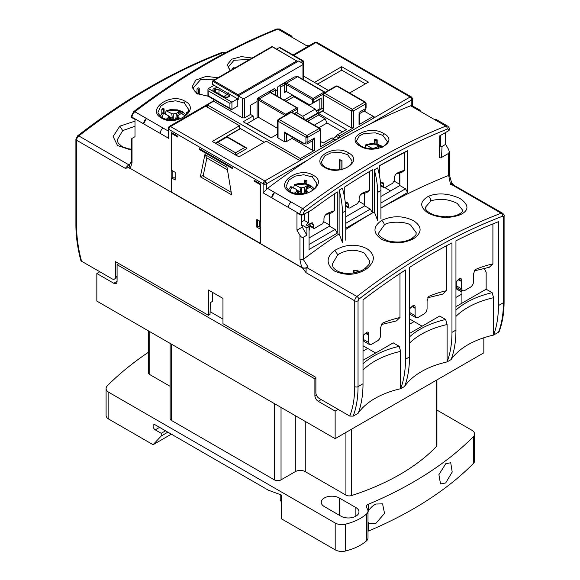 <?xml version="1.0" encoding="UTF-8"?>
<svg xmlns="http://www.w3.org/2000/svg" width="580" height="580" viewBox="0 0 580 580"><rect width="100%" height="100%" fill="white"/><g stroke="black" fill="none" stroke-linecap="round" stroke-linejoin="round"><path stroke-width="0.87" d="M303.826 214.354L304.268 214.267M304.268 214.484A8.214 4.742 180 0 1 303.34 214.629M309.082 229.883A8.214 4.742 0 0 0 309.684 228.803A8.214 4.742 0 0 0 309.829 227.904L309.829 223.713M293.596 188.116L294.379 184.621L300.056 187.521L300.585 192.154L298.584 191.755L298.954 193.691M297.511 193.981L296.547 189.551L291.762 186.782L290.435 187.383M298.584 191.755L297.525 191.182L298.49 193.792L298.069 194.032M297.054 190.399L295.822 192.256L293.958 193.336M303.789 193.727L301.694 193.082L298.482 193.792M304.551 193.589L306.602 187.34L308.379 185.006L304.754 187.101L301.535 187.819L300.056 187.521M306.356 193.155L306.682 191.349L306.175 190.494L307.414 188.638L311.039 186.542L308.379 185.006M306.682 191.349L308.538 192.415M296.126 193.807L295.822 192.256M296.793 189.964L300.585 192.154M301.549 193.111L301.535 187.819M303.942 193.706L304.754 187.101M305.82 193.299L306.175 190.494M364.885 148.226L365.755 144.848L371.476 147.965L371.548 148.821M363.921 147.494L362.427 146.82M377.819 148.284L379.791 145.529L376.166 147.625L372.947 148.299L371.476 147.965M372.933 148.828L372.947 148.299M376.021 148.589L376.166 147.625M165.315 114.246L166.105 110.751L171.781 113.651L172.303 118.284L170.303 117.885L170.679 119.821M169.222 120.002L168.272 115.681L163.48 112.919L162.161 113.513M170.303 117.885L169.251 117.319L169.962 120.067M168.78 116.529L167.54 118.392L165.844 119.371M175.421 119.806L173.42 119.212L170.201 119.922M176.291 119.654L178.321 113.47L180.104 111.135L176.472 113.231L173.26 113.948L171.781 113.651M178.089 119.234L178.408 117.479L177.9 116.624L179.133 114.767L182.765 112.672L180.104 111.135M178.408 117.479L180.228 118.53M167.823 119.813L167.54 118.392M168.519 116.094L172.303 118.284M173.268 119.248L173.26 113.948M175.675 119.763L176.472 113.231M177.545 119.371L177.9 116.624M238.228 99.209A0.703 0.406 180 0 1 238.141 99.173L212.751 84.513A0.703 0.406 180 0 1 212.548 84.223L212.548 81.541A0.703 0.406 180 0 0 212.751 81.831L212.751 84.513M235.567 155.077L235.567 152.772L217.645 142.426L226.939 137.061L244.862 147.407L246.268 147.748L226.939 136.59L215.68 143.398M235.734 154.976L246.855 148.56L246.268 147.748M217.645 142.426L216.238 142.767M445.686 463.79L450.711 462.724L452.212 471.989L445.686 482.951L440.524 483.945L438.922 474.636L445.686 463.79M148.4 352.277A375.492 216.789 0 0 0 107.329 385.801A9.389 5.423 0 0 0 106.089 388.498A9.389 5.423 0 0 0 108.837 392.334L335.189 523.015A9.389 5.423 0 0 0 345.492 524.175A46.936 27.101 0 0 0 366.473 514.039A9.389 5.423 0 0 0 368.003 511.074A9.389 5.423 0 0 0 367.684 509.668L366.524 507.166A4.691 2.712 180 0 1 366.364 506.471A4.691 2.712 180 0 1 368.3 504.274L368.3 511.292C370.272 507.913 372.838 505.492 375.985 504.027L382.568 503.861L384.547 513.394L375.985 523.189L369.279 523.283L368.3 522.551L368.3 531.106A375.492 216.789 0 0 0 473.331 463.572A9.389 5.423 0 0 0 474.578 460.875L474.578 434.043A9.389 5.423 0 0 0 471.83 430.215L436.914 410.06M368.3 504.274A375.492 216.789 0 0 0 473.331 436.74A9.389 5.423 0 0 0 474.578 434.043M368.003 511.074L368.003 537.899A9.389 5.423 0 0 1 366.473 540.865A46.936 27.101 0 0 1 345.492 551A9.389 5.423 0 0 1 335.189 549.84L281.373 518.766L281.373 495.008L268.424 490.216L155.251 424.879A3.052 1.762 -120 0 0 153.729 424.727A3.052 1.762 -120 0 0 153.258 427.17A3.052 1.762 -120 0 0 155.251 429.86L161.225 433.311L165.539 430.817M455.945 288.637L461.919 292.081M483.829 337.763L483.829 352.829L335.138 438.668L96.838 301.092L96.838 273.499L113.767 283.272A4.691 2.712 -120 0 0 116.109 283.504A4.691 2.712 -120 0 0 117.08 281.351L117.08 264.683L314.889 378.885L314.889 395.56A4.691 2.712 -120 0 0 318.21 401.309L335.138 411.075L335.138 438.668M161.225 433.311L161.225 435.993L153.091 444.708L171.346 434.166M106.089 388.498L106.089 415.324A9.389 5.423 0 0 0 108.837 419.159L153.091 444.708M161.225 435.993L167.867 432.158M281.373 501.91L280.212 499.895L280.212 494.58M339.286 497.981A10.563 6.097 0 0 0 327.78 496.654A10.563 6.097 0 0 0 321.255 502.287A10.563 6.097 0 0 0 324.351 506.601L340.946 516.186A10.563 6.097 0 0 0 352.451 517.505A10.563 6.097 0 0 0 358.976 511.872A10.563 6.097 0 0 0 355.881 507.558L339.286 497.981L339.286 515.221M170.136 343.411L170.136 418.55A4.691 2.712 0 0 0 171.513 420.471L274.398 479.87A4.691 2.712 0 0 0 281.039 479.87L295.307 471.634A7.04 4.067 180 0 1 305.269 471.634L345.926 495.11A4.691 2.712 0 0 0 351.531 495.559A218.551 126.179 0 0 0 436.327 446.607A4.691 2.712 0 0 0 436.914 445.288L436.914 379.907M148.4 330.861L148.4 372.664A4.691 2.712 0 0 0 149.778 374.578L170.136 386.331M96.838 273.499L99.825 271.774M117.08 264.683L118.907 263.632M314.889 378.885L315.89 378.312M363.015 351.103L367.662 348.421M409.48 324.278L414.127 321.595M455.945 297.446L461.919 294.002M335.138 411.075L338.125 409.357M131.334 149.154L128.303 148.792L122.097 146.653L118.131 143.035L117.225 139.86L122.728 130.601L135.002 126.251M448.333 216.768A18.777 10.839 0 0 0 446.353 216.565L446.353 216.833M425.227 207.524L430.723 201.115C432.013 200.317 434.971 199.745 439.596 199.382C445.288 199.186 451.327 200.361 457.272 203.471L462.775 210.373C463.094 211.388 461.629 212.78 458.388 214.556L458.388 214.556C451.878 217.348 443.968 217.536 434.645 215.107C425.067 211.714 424.988 207.466 425.227 207.531M358.346 271.759L358.346 270.976A18.777 10.839 0 0 0 353.423 270.215L353.423 272.97M366.712 268.75C363.065 271.114 351.524 278.364 334.79 271.201C321.654 261.217 331.405 252.829 334.849 250.35C345.658 244.151 356.316 243.578 366.814 248.624C375.543 254.678 375.514 261.384 366.712 268.75L364.842 268.555C357.896 273.927 343.469 274.913 337.161 270.824C333.261 268.018 333.108 268.069 332.296 264.031L337.792 254.765C346.412 249.414 355.264 248.856 364.341 253.105L369.844 261.188C369.047 263.132 371.468 262.544 364.842 268.555L364.834 268.562M378.762 232.856L384.257 225.018C388.092 220.973 407.131 221.473 410.807 225.359L416.31 232.848C415.418 234.487 418.165 233.537 411.59 238.626L411.59 238.626C405.246 242.215 397.394 242.962 388.034 240.881C380.813 237.662 377.725 234.987 378.762 232.856M354.264 272.825L354.264 272.027A1.066 0.616 0 0 0 354.539 272.303A1.066 0.616 0 0 0 356.048 272.303L358.346 270.976M130.5 168.57A608.449 351.291 -60 0 0 130.362 168.678L128.709 167.729L125.237 168.301L76.589 140.222L76.589 226.055C76.603 237.162 78.257 248.893 81.555 261.225L112.107 278.864A4.691 2.712 -120 0 0 114.449 279.096A4.691 2.712 -120 0 0 115.427 276.943L115.427 261.616L208.35 315.266L208.35 289.978L222.959 298.41L222.959 323.698L315.89 377.355L315.89 392.682A4.691 2.712 -120 0 0 319.21 398.431L349.755 416.07C353.053 407.537 354.706 397.728 354.721 386.628L354.721 300.795L306.073 272.709L306.117 268.149L302.608 268.127L130.522 168.584M81.555 261.225L80.823 260.398C77.561 248.051 75.922 236.277 75.907 225.091A2.349 1.356 180 0 0 76.589 226.055M125.237 168.301L128.158 165.401C127.179 166.329 127.361 167.105 128.709 167.729M306.117 268.149L306.776 267.539L306.117 268.446M349.755 416.07L353.176 416.128A117.341 67.751 -120 0 0 358.041 386.628L358.041 300.795A2.349 1.356 180 0 1 354.721 300.795A3.755 2.168 -60 0 1 356.932 296.496L306.849 267.583M498.546 332.202L499.148 331.557C502.439 322.828 504.092 312.888 504.092 301.738A2.349 1.356 0 0 1 503.411 302.702L498.43 305.573A117.341 67.751 60 0 1 493.573 335.073L498.546 332.202A117.341 67.751 60 0 0 503.411 302.702L503.411 216.869A1.406 0.812 120 0 0 502.577 216.21C454.676 234.537 406.768 262.196 358.868 299.186A2.349 1.109 -127.7 0 0 356.932 296.496A608.449 351.291 -60 0 1 501.2 213.208L451.16 184.317M455.945 316.404A75.096 43.355 180 0 1 493.573 297.707L493.573 335.073A75.096 43.355 0 0 0 451.088 359.6A117.341 67.751 -120 0 0 455.945 330.1L455.945 240.831A601.409 347.224 -60 0 1 498.43 221.698L498.43 305.573M409.48 343.229A75.096 43.355 180 0 1 447.108 324.532L447.108 361.898L451.088 359.6M447.108 361.898A75.096 43.355 0 0 0 404.623 386.425A117.341 67.751 -120 0 0 409.48 356.925L409.48 267.402A601.409 347.224 -60 0 1 451.965 242.875L451.965 332.398A117.341 67.751 60 0 1 447.108 361.898M363.015 370.055A75.096 43.355 180 0 1 400.642 351.357L400.642 388.73L404.623 386.425M358.157 413.257A117.341 67.751 -120 0 0 363.015 383.75L363.015 299.882A601.409 347.224 -60 0 1 405.5 269.954L405.5 359.223A117.341 67.751 60 0 1 400.642 388.73A75.096 43.355 0 0 0 358.157 413.257L353.176 416.128M212.338 292.276L212.338 301.469L210.446 302.564L210.011 314.309L208.35 315.266M118.081 264.11L118.081 263.146M224.322 53.353L223.068 52.628A608.449 351.291 120 0 0 78.8 135.923L128.956 164.879L128.158 165.401M131.334 150.118L117.508 145.529L113.129 136.518L119.784 126.186L135.002 121.126M428.359 196.366C431.998 194.771 443.54 190.791 460.274 198.664C473.418 207.966 463.666 213.056 460.215 214.76C449.406 218.725 438.755 218.181 428.257 213.143C419.521 207.082 419.558 201.485 428.359 196.366C429.939 197.497 430.73 199.078 430.723 201.115M381.604 220.414C392.392 215.456 403.042 215.55 413.562 220.704C422.298 226.664 422.262 232.703 413.467 238.815C402.679 244.006 392.022 244.144 381.502 239.214C372.773 233.03 372.802 226.758 381.604 220.414C383.199 221.524 384.083 223.054 384.257 225.018M451.842 184.012L451.044 184.251L452.451 183.2L453.509 184.868M461.919 303.195L461.919 290.602M452.037 184.201L502.628 213.23A3.755 2.168 -60 0 0 501.2 213.208A2.349 1.566 -110.9 0 1 502.577 216.21M461.919 291.892L455.945 288.441M493.573 297.707L492.123 292.661L486.149 289.21L486.149 272.158L484.104 268.163M492.906 263.878A75.096 43.355 0 0 0 475.643 269.395L474.193 270.918L487.918 267.619A79.793 46.066 0 0 1 489.302 267.271L492.906 263.878L492.906 223.902M447.108 324.532L445.658 319.486L439.684 316.035L409.48 333.471M446.44 290.703A75.096 43.355 0 0 0 429.178 296.22L427.728 297.743L441.452 294.444A79.793 46.066 0 0 1 442.837 294.096L446.44 290.703L446.44 245.789M422.095 326.192L409.48 318.913M400.642 351.357L399.192 346.311L393.218 342.86L363.015 360.296M399.975 317.528A75.096 43.355 0 0 0 382.713 323.046L381.263 324.568L394.987 321.269A79.793 46.066 0 0 1 396.372 320.921L399.975 317.528L399.975 273.564M375.63 353.017L363.015 345.738M363.015 363.747A76.973 44.442 180 0 1 399.192 346.311M409.48 336.922A76.973 44.442 180 0 1 445.658 319.486M455.945 310.097A76.973 44.442 180 0 1 492.123 292.661M455.945 306.646L486.149 289.21M475.643 269.395L474.976 269.888L473.541 274.014L473.541 281.931C473.302 284.345 472.105 286.208 469.952 287.52A75.096 43.355 0 0 0 464.645 290.587L462.463 290.921L461.593 288.825L461.593 280.916C461.658 279.052 461.114 278.226 459.976 278.436A75.096 43.355 0 0 0 455.945 281.923M459.976 278.436L455.945 282.134M429.178 296.22L428.511 296.714L427.076 300.846L427.076 308.756C426.837 311.17 425.64 313.033 423.487 314.353A75.096 43.355 0 0 0 418.18 317.412L415.998 317.746L415.128 315.658L415.128 307.741C415.193 305.877 414.649 305.051 413.511 305.261A75.096 43.355 0 0 0 409.48 308.748M413.511 305.261L409.48 308.966M382.713 323.046L382.046 323.538L380.611 327.671L380.611 335.581C380.371 337.995 379.175 339.858 377.022 341.178A75.096 43.355 0 0 0 371.715 344.244L369.532 344.571L368.662 342.483L368.662 334.566C368.728 332.702 368.184 331.883 367.046 332.094A75.096 43.355 0 0 0 363.015 335.574M367.046 332.094L363.015 335.791M354.264 272.027L353.423 270.215M461.593 280.916L461.245 281.278L460.158 279.857L458.541 279.959M456.279 281.844L456.279 285.759A4.691 2.712 120 0 0 457.25 287.912L462.463 290.921M415.128 307.741L414.78 308.111L413.692 306.682L412.075 306.784M409.813 308.669L409.813 312.584A4.691 2.712 120 0 0 410.785 314.737L415.998 317.746M368.662 334.566L368.314 334.935L367.227 333.507L365.61 333.609M363.348 335.501L363.348 339.416A4.691 2.712 120 0 0 364.32 341.562L369.532 344.571M222.959 319.101L210.112 311.685M324.699 92.604A0.935 0.544 -120 0 0 324.655 92.525A0.935 0.544 -120 0 0 324.184 92.031A0.935 0.544 -60 0 1 324.655 91.988L325.126 92.8M285.113 115.456A0.935 0.544 180 0 1 285.019 115.413A0.935 0.544 -60 0 1 285.686 114.26L296.8 107.844A0.935 0.544 -60 0 1 297.272 107.793A0.935 0.544 -60 0 1 297.446 108.047M337.792 86.666L336.799 86.094A1.406 0.812 -120 0 0 336.095 86.021L337.502 86.021L365.378 102.116L366.082 103.334L365.675 103.914L364.675 102.189L352.394 109.279L353.394 111.005L351.4 111.005L351.4 127.868L323.524 111.766L323.524 110.621M320.204 129.014L320.204 130.166L307.922 137.257A1.406 0.812 180 0 1 306.929 137.489L305.928 137.257L306.929 135.531L307.922 137.257L307.922 141.853L314.563 138.018L312.569 140.759L306.95 144A4.691 2.712 60 0 0 307.922 141.853A1.406 0.812 0 0 1 305.928 141.853L305.928 137.257L278.052 121.162L278.052 120.009M277.639 137.446L277.639 120.582L278.342 119.364L279.045 119.437L278.052 121.162L278.052 138.018L284.36 141.665L286.346 141.665L286.346 133.704M323.111 111.193L323.111 94.33L323.814 93.112L324.517 93.184L323.524 94.91L323.524 93.757M412.496 105.806L412.496 98.934A2.349 1.356 180 0 1 411.807 99.891L411.807 105.589A4.691 2.712 120 0 0 410.654 105.785A658.423 380.139 120 0 0 369.554 124.287C348.892 134.256 328.599 145.964 308.69 159.42A658.423 380.139 120 0 0 267.583 188.391A4.691 2.712 120 0 0 266.438 189.522L266.438 183.816L308.69 159.42M334.145 140.897L334.145 138.982L335.798 139.94L264.777 180.946A2.349 1.356 120 0 0 263.117 183.816A2.349 1.356 0 0 0 266.438 183.816A2.349 1.356 60 0 0 265.952 182.185L263.117 183.816L168.86 129.398A2.349 1.356 -60 0 1 169.346 127.759L168.483 127.266L168.171 128.441A2.349 1.356 0 0 0 168.86 129.398L168.86 138.417L168.171 135.466L168.171 128.441M306.827 183.976L306.827 180.525A15.254 8.809 0 0 0 304.275 180.126L304.275 183.498M286.361 185.796L288.942 180.018L295.14 176.124L303.724 174.754L312.402 177.001L316.868 183.599C316.361 190.443 303.906 197.787 290.536 191.922L290.536 191.922C286.904 188.66 285.512 186.622 286.361 185.796M377.188 144.152L377.188 139.896A15.254 8.809 0 0 0 374.637 139.504L374.637 143.746M356.722 140.614L359.238 135.952L364.262 133.444L375.369 132.871L382.764 135.357L387.23 141.353C387.208 146.53 374.629 152.388 360.898 146.138C357.258 143.035 355.866 141.201 356.722 140.621M342.004 169.164L342.004 160.21A15.254 8.809 0 0 0 339.452 159.819L339.452 169.643M321.545 161.653L325.054 155.636L330.687 152.975L339.75 152.257L347.587 154.635L352.053 160.928C352.053 166.764 339.148 173.594 325.721 167.482L325.721 167.482C322.908 165.735 321.516 163.792 321.545 161.66M234.421 68.266L234.059 67.469A15.254 8.809 0 0 0 232.188 68.549L232.188 69.556M230.536 70.514L228.904 68.172L228.614 66.656L234.015 60.255L249.733 59.428M161.827 109.171L163.197 109.381A0.703 0.406 180 0 0 164.06 108.888L163.69 108.09A15.254 8.809 0 0 0 161.827 109.171L161.827 113.441M158.253 111.831L160.827 106.053L167.025 102.16L175.617 100.79L184.295 103.037L188.761 109.635C188.254 116.478 175.791 123.823 162.429 117.957L162.429 117.957C158.797 114.702 157.397 112.658 158.253 111.831M197.004 88.856L198.382 89.073A0.703 0.406 180 0 0 199.244 88.573L198.875 87.783A15.254 8.809 0 0 0 197.004 88.856L197.004 93.148M207.944 95.918L205.907 95.852L197.606 93.518C194.793 91.77 193.401 89.828 193.43 87.696L200.542 79.692L215.688 79.083M304.645 183.548L304.645 180.924A0.703 0.406 0 0 0 305.82 181.105L306.827 180.525M375.006 143.782L375.006 140.302A0.703 0.406 0 0 0 376.181 140.483L377.188 139.896M339.822 169.592L339.822 160.609A0.703 0.406 0 0 0 340.996 160.791L342.004 160.21M306.015 120.343L323.111 110.475M342.439 131.892L327.04 122.996L318.819 127.745M239.489 128.02L264.212 142.296M226.932 136.481L239.547 129.202L239.489 125.722L205.697 106.212L207.357 105.255M215.26 143.159L226.874 136.452M365.436 83.853L341.707 70.151L341.707 66.7L368.423 82.128L349.588 93.003M327.149 78.554L341.707 70.151M322.85 81.106L327.163 78.612L322.792 80.881M317.855 83.919L322.792 81.069M317.536 84.172L317.811 83.752L317.318 84.042M199.389 149.517L232.58 168.678L232.58 167.838L199.389 148.676L199.389 149.517L200.056 149.132L232.58 167.91M131.508 161.066L129.202 165.256L130.275 168.439L171.18 192.06L171.18 132.385L177.821 136.22L177.821 137.061L171.847 133.618L171.847 170.404L175.167 172.318L175.167 179.988L171.847 178.067L171.847 192.248L260.13 243.223L260.79 242.839M260.13 243.223L260.13 229.042L256.81 227.121L256.81 219.457L260.13 221.379L260.13 184.585L260.79 184.201L254.816 180.75L254.156 181.134L254.156 180.293L260.79 184.121L260.79 243.796L301.701 267.416C303.789 268.388 305.892 268.236 308.002 266.952L303.275 259.383A666.55 384.837 -60 0 1 339.119 233.841L339.119 190.138L342.439 188.225A70.405 40.651 -120 0 1 345.76 210.779L345.76 240.207M257.476 219.842L257.476 226.744L259.456 226.432M226.874 136.256L239.489 128.977M227.462 169.868L206.864 157.97L204.936 154.534L227.034 167.286L231.623 194.844L200.354 176.791L202.347 175.646L231.195 192.306M299.954 160.631L266.205 141.143L238.989 156.854L212.273 141.433L239.489 125.722M206.864 157.97L203.131 176.095M200.354 176.791L204.936 154.534M364.059 111.026L374.963 117.327L339.119 138.018L336.465 136.488L333.145 138.403M341.707 66.7L314.49 82.411M445.658 132.465L445.658 144.347L448.645 149.517L449.333 151.829L448.645 153.352L441.539 157.456C440.032 158.26 439.248 157.854 439.183 156.237L439.741 145.848C440.002 146.936 440.764 147.131 442.04 146.435L445.658 144.347M439.183 145.486A1.406 0.812 0 0 0 440.677 145.304L439.741 145.848M448.645 130.739A2.349 1.356 0 0 0 449.333 129.782L449.333 129.224A2.349 1.356 180 0 1 448.645 130.181L448.645 130.739L439.183 136.198L439.183 156.237M434.217 119.393L445.839 126.099A4.691 2.712 -60 0 1 447.673 126.114L436.059 119.407A4.691 2.712 120 0 0 434.217 119.393L417.629 109.809A4.691 2.712 -60 0 1 419.463 109.83A4.691 2.712 -60 0 1 420.399 111.411M419.463 109.83L411.807 105.589M317.064 42.478A2.349 1.356 120 0 0 315.89 42.594L410.147 97.012A2.349 1.356 60 0 1 411.807 99.891A2.349 1.914 120 0 0 411.322 96.896L317.064 42.478L314.715 42.478A2.349 1.356 60 0 1 315.89 42.594L293.734 55.39M308.763 45.914L307.944 45.443A4.691 2.712 120 0 0 306.11 45.428L289.514 35.844A4.691 2.712 -60 0 1 291.349 35.866A4.691 2.712 -60 0 1 292.284 37.446M448.681 175.435L450.559 184.643L451.704 182.975L449.319 174.66L448.645 175.45A666.55 384.837 120 0 0 380.937 208.061M313.309 175.327C329.281 183.396 304.101 201.195 289.695 192.082C273.76 183.679 298.845 165.822 313.309 175.327L312.402 177.001M383.822 133.596C399.7 141.629 374.839 155.251 360.209 146.196C344.15 137.532 369.641 124.287 383.822 133.596L382.764 135.357M348.565 152.917C364.602 161.124 339.184 176.61 324.952 167.591C309.067 159.225 333.964 143.434 348.565 152.917L347.587 154.635M267.583 188.391L291.153 201.992A4.691 2.712 120 0 0 288.34 207.401L271.744 197.823L274.558 192.415A4.691 2.712 -60 0 0 271.744 197.823L263.117 192.835L266.438 189.522M230.042 70.796L227.28 64.742L231.681 59.203L241.403 56.608L252.14 58.036M161.588 118.117C145.645 109.714 170.73 91.858 185.201 101.362C201.173 109.431 175.987 127.23 161.588 118.117L162.719 118.603M208.126 96.207L196.838 93.626L191.994 87.13L195.743 80.083L206.204 76.343L217.957 77.771M146.443 118.45L163.038 128.028A4.691 2.712 120 0 0 160.232 133.436L143.637 123.859A4.691 2.712 -60 0 1 146.443 118.45L143.637 123.859L132.015 117.153A4.691 2.712 120 0 1 134.828 111.744L146.443 118.45M344.266 195.938L344.266 187.282A651.384 376.079 -60 0 1 372.476 169.751L372.476 212.845L345.76 228.274M379.443 175.631L379.443 165.728A651.384 376.079 -60 0 1 407.653 150.684L407.653 192.538L380.937 207.959M291.153 201.992L302.767 208.698A658.423 380.139 -60 0 1 445.839 126.099A2.349 1.544 -111.7 0 1 447.238 129.101C399.721 148.052 352.198 175.486 304.681 211.403A2.349 1.356 -60 0 0 303.275 214.107L303.275 214.665L312.069 209.75A651.384 376.079 -60 0 1 337.292 191.922L337.292 233.16L309.082 249.451L309.082 226.642L306.929 227.889L306.929 235.168L303.275 237.278C302.173 237.677 301.063 237.039 299.954 235.364L296.967 230.188L296.967 212.947L299.954 214.665A2.349 1.356 0 0 0 303.275 214.665M345.76 229.463A666.55 384.837 -60 0 1 374.303 211.867L374.303 169.831L377.623 167.91A70.405 40.651 -120 0 1 380.937 190.465L380.937 218.508M213.665 100.819L169.346 126.411A2.349 1.356 60 0 1 170.52 126.527L205.697 106.212M132.015 117.711L132.015 117.153A2.349 1.356 0 0 1 131.334 116.188L131.334 116.754A2.349 1.356 0 0 0 132.015 117.711L135.002 119.437L135.002 136.677L132.015 138.403C131.124 138.924 131.124 138.924 132.015 138.403L132.015 162.944L131.334 161.74L131.334 138.801M364.24 193.205L364.675 205.856L370.315 209.112L345.76 223.293M372.476 212.845L370.315 209.112M345.542 205.349L348.515 207.06L348.95 208.111L350.03 207.937A75.096 43.355 0 0 1 357.331 203.725L359.136 200.926L359.136 198.425C359.339 195.968 360.593 194.133 362.892 192.93A75.096 43.355 180 0 1 369.569 190.465L369.569 171.463M369.569 190.465L366.821 192.531L360.941 194.307M359.071 201.47L364.675 204.704L364.675 193.082M399.417 172.876L399.859 185.542L405.5 188.797L380.937 202.978M407.653 192.538L405.5 188.797M380.726 185.034L383.692 186.753L384.134 187.797L385.214 187.63A75.096 43.355 0 0 1 392.515 183.41L394.313 180.619L394.313 178.111C394.523 175.653 395.77 173.819 398.076 172.623A75.096 43.355 180 0 1 404.753 170.15L404.753 152.366L407.653 150.684M404.753 170.15L402.005 172.216L396.176 173.942M394.248 181.156L399.859 184.397L399.859 172.753M404.753 152.366L379.443 165.778M374.303 211.867L377.623 220.422L377.623 192.386A70.405 40.651 -120 0 0 374.303 169.831M339.119 233.841L342.439 242.411L342.439 212.693A70.405 40.651 -120 0 0 339.119 190.138M301.701 267.416L299.954 259.898L303.246 259.405M306.929 235.168L302.281 227.121L302.281 225.207L306.929 227.889M309.082 226.642L306.182 224.968A75.096 43.355 0 0 1 308.437 222.821L308.437 211.888L312.069 209.75M337.292 233.16L335.138 229.426L309.082 244.463M335.138 229.426L329.498 226.164L329.498 213.396M307.531 225.743A75.096 43.355 180 0 1 310.452 223.206L312.468 222.785L313.33 224.866L313.773 228.418L314.853 228.252A75.096 43.355 0 0 1 322.154 224.032L323.952 221.241L323.952 218.74C324.162 216.275 325.409 214.448 327.714 213.244A75.096 43.355 180 0 1 334.392 210.772L334.392 193.894M334.392 210.772L331.644 212.838L325.757 214.622M132.015 162.944L130.275 168.439M260.13 184.585L254.156 181.134M188.108 112.288A15.254 8.809 0 0 0 187.84 111.824L186.832 112.411A0.703 0.406 180 0 0 186.63 112.694L186.63 114.412M348.515 207.06L348.515 204.559L347.645 202.471L345.637 202.899A75.096 43.355 180 0 0 345.346 203.131M345.76 216.775L364.675 205.856M383.692 186.753L383.692 184.244L382.829 182.156L380.813 182.584A75.096 43.355 180 0 0 380.524 182.823M380.937 196.468L399.859 185.542M302.281 225.207L301.281 225.78A1.406 0.812 0 0 0 301.694 225.207L301.694 215.064M301.694 221.901L304.268 220.414L308.437 222.821M296.967 230.188L302.281 227.121M310.082 223.51L310.082 225.497A2.349 1.356 120 0 0 310.568 226.57L313.773 228.418M329.498 226.164L309.082 237.952M304.268 214.093L304.268 220.414M329.063 213.52L329.498 225.018L323.887 221.777M439.625 146.573L439.183 151.532M304.645 180.924L304.275 180.126M375.006 140.302L374.637 139.504M339.822 160.609L339.452 159.819M260.13 221.379L260.79 220.994M257.476 226.744L256.81 227.121M260.79 228.658L260.13 229.042M258.781 226.541L260.79 227.701M171.847 178.067L174.167 177.683L175.167 178.263M171.847 133.618L172.506 133.233L177.821 136.3M172.84 170.977L172.84 177.683M171.847 191.675L171.18 192.06M232.188 68.549L233.559 68.759A0.703 0.406 180 0 1 233.559 68.759L233.559 68.766M187.608 113.158L187.151 113.085A0.703 0.406 180 0 1 186.63 112.694M390.565 190.907L385.048 187.724M345.6 206.154A2.349 1.356 120 0 0 345.745 206.255L348.95 208.111M380.784 185.839A2.349 1.356 120 0 0 380.929 185.948L384.134 187.797M320.204 145.877L320.204 147.03L334.145 138.982L332.151 137.83L323.19 143.006L320.617 141.52M323.111 110.86L318.543 113.491L318.543 115.028L307.668 121.307M365.675 102.761L336.799 86.094L324.517 93.184L352.394 109.279L351.69 110.019L353.394 111.005L353.394 127.868L339.452 135.916L339.452 137.83M339.452 135.916L337.458 134.763L335.138 137.257M207.357 107.169L207.357 104.871L300.288 158.521L314.563 150.285L312.569 150.285L291.994 138.403L286.346 141.665M257.092 101.449L250.502 105.255L250.502 114.449L244.528 117.9L242.542 117.9L213.665 101.232L207.357 104.871M213.665 101.232L213.665 99.405M208.35 88.581L231.92 102.189L237.227 99.122L237.227 106.401L231.92 109.468L230.92 109.374L229.926 108.322L208.35 95.867L207.944 89.494L208.35 88.581L214.078 85.275M300.288 158.521L300.288 160.442M276.682 49.133L279.379 47.575L280.372 47.676L303.355 60.944L303.355 79.692M359.035 123.46L359.035 124.606L373.302 116.37L373.302 118.284M250.502 114.449L253.163 115.985L243.201 121.735L271.085 137.83L277.639 134.045M303.355 75.98L328.418 90.451M278.052 136.873L278.052 138.018M318.543 113.491L346.419 129.587L337.458 134.763M353.394 127.868L351.4 127.868M359.035 124.606L359.035 113.934M277.552 89.639L275.399 90.886M242.542 117.9L242.542 98.353L244.528 98.353L302.941 64.634L302.941 63.481L298.627 60.987L238.228 95.867L238.228 99.695L237.227 99.122M230.006 94.475L229.346 96.483L228.68 96.867C227.063 97.694 224.931 97.484 222.27 96.237A1.406 0.812 -60 0 1 222.974 96.164L214.303 91.075A2.349 1.356 180 0 1 214.992 90.117L215.658 89.733A2.349 1.356 180 0 1 218.972 89.733L218.972 93.859M222.27 96.237L213.998 91.459C212.555 90.436 212.555 89.414 213.998 88.392L217.732 87.384M300.955 62.336L302.941 61.183L279.379 47.575M242.542 98.353L238.228 95.867M253.163 115.985L253.163 120.009M284.36 141.665L284.36 132.081L303.608 143.195C305.007 143.84 305.783 143.391 305.928 141.853M291.994 136.967L291.994 138.403M320.617 146.45L320.617 129.587L319.913 128.369A1.406 1.153 120 0 1 320.204 130.166L319.21 128.441L306.929 135.531L279.045 119.437L291.327 112.346L292.32 112.919M327.04 122.996L325.177 118.856L318.543 115.028M302.941 79.453L302.941 61.183M228.244 92.785L227.251 94.511C228.882 94.975 229.346 95.613 228.643 96.418L227.976 96.802L228.68 96.867M231.92 109.468L231.92 102.189L229.926 103.341L208.35 90.886M325.177 118.856L314.309 125.135M284.36 132.081L285.353 133.132L303.898 143.84A1.406 0.812 -60 0 1 303.608 143.195M291.899 112.208L297.467 108.989A0.935 0.544 -120 0 0 296.8 107.844A0.935 0.768 0 0 1 297.743 108.605A0.935 0.544 180 0 1 297.467 108.989L297.467 111.737L294.285 113.578M270.802 92.532L268.801 92.061L270.94 91.836L270.802 92.532A0.935 0.544 120 0 0 270.722 92.466L297.272 107.793L297.743 108.605L297.743 111.897L294.56 113.738M271.389 93.17L271.404 92.213A0.935 0.544 60 0 1 271.411 92.343L275.399 90.045A0.935 0.544 -120 0 0 274.442 88.805A4.691 2.712 -120 0 0 273.55 89.023L257.563 98.252L257.092 99.064L257.092 117.74M270.94 91.836L271.404 92.213M270.657 92.438L270.722 92.466A0.935 0.544 120 0 0 270.251 92.51A4.691 2.712 -120 0 0 268.801 92.061L274.442 88.805M258.47 99.31C257.092 97.998 257.31 97.868 259.137 98.934L258.47 100.079C256.643 99.035 256.643 98.774 258.47 99.31M277.639 128.39L258.47 117.327A4.691 2.712 0 0 1 258.158 117.124L246.855 123.844M275.399 95.163L275.399 90.045M271.251 137.736L246.855 123.649M305.515 120.06L318.21 112.73L318.21 110.809L323.111 107.981L321.197 109.084L319.87 108.772L319.87 99.122L317.216 100.659M277.552 96.41L277.552 88.298A4.691 2.712 60 0 1 278.523 86.144A4.691 2.712 60 0 1 279.422 85.927A0.935 0.544 60 0 1 280.372 87.167L280.372 98.042M304.688 119.581L302.774 116.275L315.223 109.084L293.813 96.729L285.962 101.261M296.474 112.629L302.774 116.275M280.372 87.167L284.36 84.868A0.935 0.544 -120 0 0 284.352 84.738L285.063 82.672A4.691 2.712 60 0 1 286.513 83.121L297.634 76.705L294.51 76.922L278.523 86.144M315.223 109.084L316.883 111.962L318.21 112.73M318.21 110.809L316.883 110.497L316.883 111.962M292.835 95.2A1.406 0.812 -120 0 0 293.813 96.729M284.352 84.738A1.406 0.674 172.5 0 1 286.324 84.549L286.346 84.868A1.406 0.812 180 0 0 284.36 84.868L284.36 92.604L285.353 91.553L286.346 91.459L309.749 104.965L312.402 103.436L312.402 99.6A0.935 0.544 -60 0 1 313.07 98.455A0.935 0.544 60 0 1 313.729 99.6L323.118 94.185M279.422 85.927L285.063 82.672L285.962 83.781L284.432 84.049M321.197 109.084L321.197 98.042L319.87 99.122M297.634 76.705L324.184 92.031L313.07 98.455L286.513 83.121A0.935 0.544 120 0 0 285.962 83.781L286.324 84.549L312.402 99.6A0.935 0.544 0 0 0 313.07 99.76A0.935 0.544 -0 0 0 313.729 99.6L313.729 102.348L312.402 103.436M320.537 98.738L313.07 103.051L320.537 98.738M290.08 191.646L291.762 186.782M295.271 184.759L305.529 184.07L313.272 189.74M306.602 187.34A9.077 5.242 180 0 1 308.263 188.145M366.69 145.014L374.086 144.072L382.546 147.131M379.791 145.529L382.452 147.175M377.979 147.842A9.077 5.423 -178.2 0 1 378.588 148.118M162.037 118.371L163.48 112.919M166.996 110.889L177.284 110.207L185.006 115.906M178.321 113.47A9.077 5.242 180 0 1 179.981 114.282M238.141 99.173L238.141 96.49A0.703 0.406 -120 0 0 237.64 95.627L213.251 81.541A0.703 0.406 -120 0 0 212.751 81.831M272.325 46.857A0.703 0.406 -60 0 1 272.68 46.82L271.621 46.792A1.406 0.812 60 0 1 272.325 46.857L296.721 60.944L238.141 94.765L213.744 80.678L272.325 46.857M212.751 81.251A1.406 0.812 60 0 1 213.041 80.613A1.406 0.812 60 0 1 213.744 80.678A0.703 0.406 -60 0 0 213.251 81.541M237.64 95.627A0.703 0.406 -60 0 1 238.141 94.765A1.406 0.812 -120 0 1 238.844 95.504M297.424 61.683A1.406 0.812 -120 0 0 296.721 60.944A0.703 0.406 120 0 1 297.221 61.233M235.567 152.772L244.862 147.407M473.331 463.572L473.331 436.74M335.189 549.84L335.189 523.015M108.837 419.159L108.837 392.334M155.251 429.86L159.565 427.366M366.473 540.865L366.473 514.039M345.492 551L345.492 524.175M149.778 331.651L149.778 374.578M171.513 344.201L171.513 420.471M274.398 403.608L274.398 479.87M281.039 407.435L281.039 479.87M295.307 415.679L295.307 471.634M305.269 421.428L305.269 471.634M345.926 432.441L345.926 495.11M351.531 429.207L351.531 495.559M436.327 380.255L436.327 446.607M113.767 283.272L117.08 281.351M314.889 395.56L316.288 394.748M318.21 401.309L321.197 399.584M355.881 516.186L355.881 507.558M306.073 272.709L302.608 268.127M117.08 275.986L115.427 276.943M75.907 139.265L77.647 135.793A2.349 1.109 -127.7 0 1 78.8 135.923A3.755 2.168 120 0 0 76.589 140.222A2.349 1.356 180 0 1 75.907 139.265L75.907 225.091M354.721 386.628A2.349 1.356 0 0 0 358.041 386.628L363.015 383.75M358.041 300.795L358.868 299.186M409.48 356.925L405.5 359.223M455.945 330.1L451.965 332.398M224.504 52.657A3.755 2.168 120 0 0 223.068 52.628A2.349 1.566 69.1 0 0 221.959 52.483L225.04 52.968M504.092 301.738L504.092 215.912A2.349 1.356 180 0 1 503.411 216.869M122.728 130.601L119.784 126.186M460.215 214.76L458.388 214.556M337.792 254.765L334.849 250.35M413.467 238.815L411.59 238.626M456.279 285.759L461.593 288.825M461.245 281.278L458.729 279.828M409.813 312.584L415.128 315.658M414.78 308.111L412.264 306.653M363.348 339.416L368.662 342.483M368.314 334.935L365.799 333.478M286.194 114.833A0.935 0.544 -120 0 0 286.157 114.753L285.019 115.413L258.47 100.079L258.47 117.327M359.035 112.346L365.675 108.511A1.406 0.812 180 0 0 366.082 107.938L366.082 103.341A1.406 1.153 180 0 0 364.675 102.189M306.929 137.489L306.929 135.531M290.623 112.274L292.03 112.274L319.913 128.369A1.406 0.812 120 0 0 319.21 128.441L291.327 112.346A1.406 0.812 -120 0 0 290.623 112.274L278.342 119.364A1.406 1.153 60 0 0 278.052 121.162M336.095 86.021L323.814 93.112A1.406 1.153 60 0 0 323.524 94.91L323.524 111.766M411.807 97.976L411.807 99.891L369.554 124.287M440.677 135.336L440.677 145.304M410.654 105.785L417.629 109.809M374.963 117.327L410.147 97.012A2.349 1.356 -60 0 1 411.322 96.896L412.496 98.934M306.11 45.428L307.857 46.436M131.334 116.188L133.668 111.614C181.337 75.581 229.042 48.046 276.776 29L279.734 29.159A4.691 2.712 120 0 0 277.9 29.138L289.514 35.844M448.645 153.352L448.645 175.45M447.238 129.101A2.349 1.356 -60 0 1 448.645 130.181M276.776 29A2.349 1.544 68.3 0 1 277.9 29.138A658.423 380.139 120 0 0 134.828 111.744A2.349 1.131 52.9 0 0 133.668 111.614M163.038 128.028L168.171 130.993M303.275 237.278L303.275 259.383M289.695 192.082L290.826 192.567M360.209 146.196L361.188 146.784L360.209 146.196M324.952 167.591L326.011 168.127M288.34 207.401L299.954 214.107A4.691 2.712 -60 0 1 302.767 208.698A2.349 1.131 52.9 0 1 304.681 211.403M339.119 138.018L335.798 139.94M169.346 127.759A2.349 1.356 -60 0 1 170.52 126.527L264.777 180.946A2.349 1.356 60 0 1 265.952 182.185M185.201 101.362L184.295 103.037M197.896 94.163L196.838 93.626M160.232 133.436L168.86 138.417M441.539 157.456L442.04 146.435M299.954 235.364L299.954 259.898M303.275 214.107A2.349 1.356 180 0 1 299.954 214.107L299.954 214.665M263.117 192.835L263.117 183.816M377.623 192.386L380.937 190.465M342.439 212.693L345.76 210.779M305.82 181.105L305.82 183.744M376.181 140.483L376.181 143.949M340.996 160.791L340.996 169.389M301.281 225.78L301.281 215.049M187.151 113.796L187.151 113.085M163.197 109.381L163.197 112.788M164.06 113.252L164.06 109.098M198.382 89.073L198.382 93.931M199.244 94.322L199.244 88.783M348.515 204.559L345.644 202.899M383.692 184.244L380.821 182.584M313.33 227.374L310.082 225.497M313.33 224.866L310.459 223.213M259.564 226.99L259.564 221.052M320.204 147.03L320.204 130.166M314.563 138.018L314.563 150.285M366.082 107.938L364.697 110.664A4.691 2.712 -120 0 0 365.675 108.511L365.675 103.914L353.394 111.005M244.528 117.9L244.528 98.353M223.735 96.541L227.251 94.511L218.972 89.733A1.406 0.812 120 0 1 219.508 88.414M312.569 150.285L312.569 140.759M351.69 110.019A1.406 0.812 120 0 0 351.4 111.005L323.524 94.91M229.346 96.483L228.643 96.418M214.658 88.008A1.406 0.812 60 0 1 215.658 89.733L215.658 91.937M213.998 88.392A1.406 0.812 60 0 1 214.992 90.117L214.992 91.553M213.998 91.459A1.406 0.812 -60 0 1 214.701 91.386M229.926 108.322L229.926 103.341M286.157 114.753A0.935 0.544 -120 0 0 285.686 114.26L259.137 98.934L270.251 92.51L296.8 107.844M271.07 92.669A1.406 0.812 180 0 1 271.411 92.343L271.411 92.865M284.36 92.604L286.346 91.459L286.346 84.868M292.654 95.098L283.968 100.115M316.883 110.497L319.87 108.772M321.197 98.042L313.729 102.348M309.082 230.594L309.684 228.803M290.711 186.738L288.296 190.204M314.317 188.819L310.467 185.361L305.645 183.708L298.54 183.548L294.379 184.621M382.887 146.566L377.21 144.152L373.94 143.688L370.134 143.789L365.755 144.848M162.436 112.875L160.08 116.138M186.064 114.992L182.185 111.49L177.371 109.845L170.266 109.685L166.105 110.751M271.621 46.792L213.041 80.613L212.548 81.541M297.685 61.538L272.68 46.82M117.08 277.574L114.449 279.096M77.647 135.793C125.708 98.672 173.811 70.898 221.959 52.483M504.092 215.912C504.484 215.535 503.998 214.636 502.628 213.23M279.734 29.159L291.349 35.866M449.333 174.768L449.333 151.829M449.333 129.224C449.681 128.535 449.123 127.499 447.673 126.114M314.715 42.478L293.045 54.991M168.483 127.266L169.346 126.411M164.089 108.989L164.089 113.267M199.266 88.682L199.266 94.337M259.456 220.987L259.456 226.925M364.697 110.664L359.448 113.694M359.448 113.339L359.448 124.033M207.944 89.494L207.944 96.106L230.92 109.374M222.974 96.164C225.236 97.157 226.903 97.368 227.976 96.802M303.898 143.84L306.95 144M324.655 91.988L298.106 76.654L294.51 76.922"/></g></svg>
